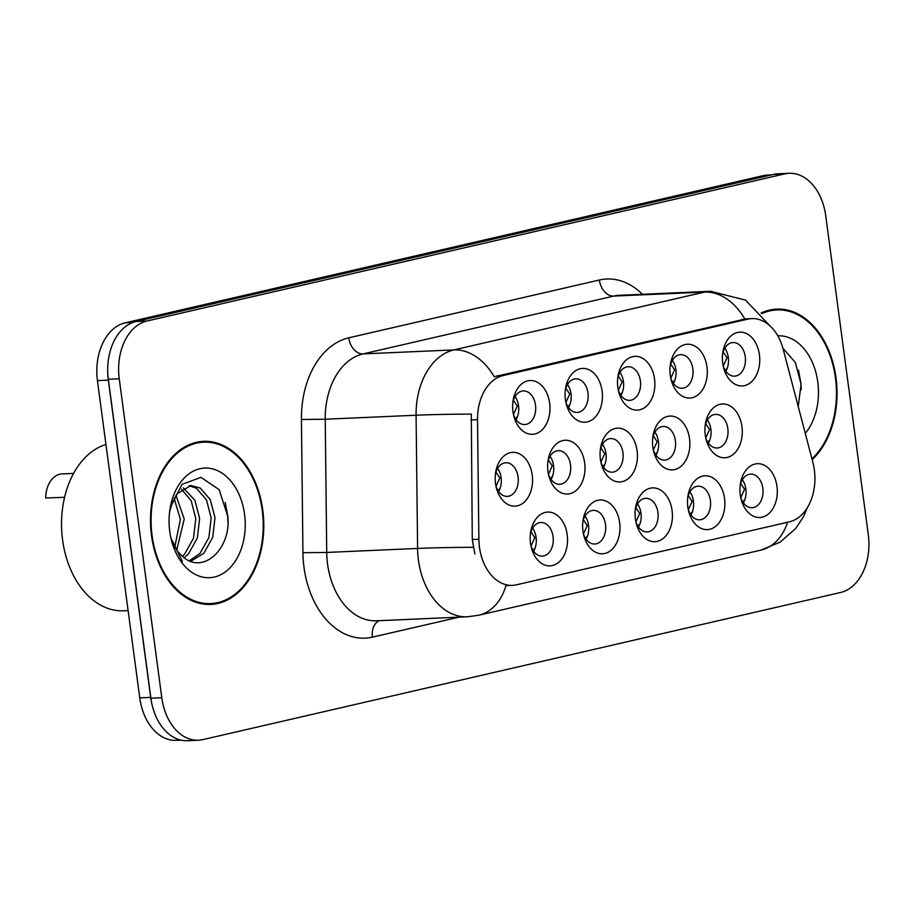 <?xml version="1.0" encoding="UTF-8"?>
<svg xmlns="http://www.w3.org/2000/svg" width="914" height="914" viewBox="0 0 914 914"><rect width="100%" height="100%" fill="white"/><g stroke="black" fill="none" stroke-linecap="round" stroke-linejoin="round"><path stroke-width="1.37" d="M565.4 399.555A26.929 18.668 -92.5 0 1 565.48 388.804A26.929 18.668 -92.5 0 1 583.955 368.433A26.929 18.668 -92.5 0 1 602.109 391.089A26.929 18.668 -92.5 0 1 588.65 421.514A26.929 18.668 -92.5 0 1 566.132 403.428A26.929 18.668 -92.5 0 1 565.4 399.555M565.789 401.897A16.829 11.665 87.5 0 0 577.225 412.454A16.829 11.665 87.5 0 0 587.953 392.997A16.829 11.665 87.5 0 0 575.74 378.83A16.829 11.665 87.5 0 0 565.286 390.358M617.841 387.456A26.929 18.668 -92.5 0 1 617.921 376.705A26.929 18.668 -92.5 0 1 636.384 356.346A26.929 18.668 -92.5 0 1 654.538 378.99A26.929 18.668 -92.5 0 1 641.08 409.415A26.929 18.668 -92.5 0 1 618.561 391.329A26.929 18.668 -92.5 0 1 617.841 387.456M618.23 389.798A16.829 11.665 87.5 0 0 629.666 400.366A16.829 11.665 87.5 0 0 640.394 380.898A16.829 11.665 87.5 0 0 628.181 366.731A16.829 11.665 87.5 0 0 617.715 378.259M670.282 375.368A26.929 18.668 -92.5 0 1 670.362 364.606A26.929 18.668 -92.5 0 1 688.825 344.247A26.929 18.668 -92.5 0 1 706.979 366.902A26.929 18.668 -92.5 0 1 693.52 397.327A26.929 18.668 -92.5 0 1 671.002 379.241A26.929 18.668 -92.5 0 1 670.282 375.368M670.67 377.699A16.829 11.665 87.5 0 0 682.107 388.267A16.829 11.665 87.5 0 0 692.835 368.81A16.829 11.665 87.5 0 0 680.622 354.643A16.829 11.665 87.5 0 0 670.156 366.16M722.711 363.269A26.929 18.668 -92.5 0 1 722.791 352.507A26.929 18.668 -92.5 0 1 741.265 332.148A26.929 18.668 -92.5 0 1 759.42 354.803A26.929 18.668 -92.5 0 1 745.961 385.228A26.929 18.668 -92.5 0 1 723.442 367.142A26.929 18.668 -92.5 0 1 722.711 363.269M723.1 365.6A16.829 11.665 87.5 0 0 734.536 376.168A16.829 11.665 87.5 0 0 745.264 356.711A16.829 11.665 87.5 0 0 733.062 342.544A16.829 11.665 87.5 0 0 722.597 354.061M512.971 411.654A26.929 18.668 -92.5 0 1 513.04 400.903A26.929 18.668 -92.5 0 1 531.514 380.532A26.929 18.668 -92.5 0 1 549.668 403.188A26.929 18.668 -92.5 0 1 536.21 433.613A26.929 18.668 -92.5 0 1 513.691 415.527A26.929 18.668 -92.5 0 1 512.971 411.654M513.348 413.996A16.829 11.665 87.5 0 0 524.785 424.553A16.829 11.665 87.5 0 0 535.513 405.096A16.829 11.665 87.5 0 0 523.311 390.929A16.829 11.665 87.5 0 0 512.845 402.457M547.966 471.384A26.929 18.668 -92.5 0 1 548.046 460.633A26.929 18.668 -92.5 0 1 566.509 440.262A26.929 18.668 -92.5 0 1 584.663 462.918A26.929 18.668 -92.5 0 1 571.204 493.343A26.929 18.668 -92.5 0 1 548.686 475.257A26.929 18.668 -92.5 0 1 547.966 471.384M548.343 473.726A16.829 11.665 87.5 0 0 559.779 484.283A16.829 11.665 87.5 0 0 570.519 464.826A16.829 11.665 87.5 0 0 558.305 450.659A16.829 11.665 87.5 0 0 547.84 462.187M600.395 459.285A26.929 18.668 -92.5 0 1 600.475 448.534A26.929 18.668 -92.5 0 1 618.949 428.163A26.929 18.668 -92.5 0 1 637.104 450.819A26.929 18.668 -92.5 0 1 623.645 481.244A26.929 18.668 -92.5 0 1 601.126 463.158A26.929 18.668 -92.5 0 1 600.395 459.285M600.784 461.627A16.829 11.665 87.5 0 0 612.22 472.184A16.829 11.665 87.5 0 0 622.948 452.727A16.829 11.665 87.5 0 0 610.735 438.56A16.829 11.665 87.5 0 0 600.281 450.088M652.836 447.197A26.929 18.668 -92.5 0 1 652.916 436.435A26.929 18.668 -92.5 0 1 671.379 416.076A26.929 18.668 -92.5 0 1 689.533 438.72A26.929 18.668 -92.5 0 1 676.086 469.156A26.929 18.668 -92.5 0 1 653.556 451.059A26.929 18.668 -92.5 0 1 652.836 447.197M653.224 449.528A16.829 11.665 87.5 0 0 664.661 460.096A16.829 11.665 87.5 0 0 675.389 440.628A16.829 11.665 87.5 0 0 663.176 426.461A16.829 11.665 87.5 0 0 652.71 437.989M705.277 435.098A26.929 18.668 -92.5 0 1 705.357 424.336A26.929 18.668 -92.5 0 1 723.819 403.977A26.929 18.668 -92.5 0 1 741.974 426.632A26.929 18.668 -92.5 0 1 728.515 457.057A26.929 18.668 -92.5 0 1 705.996 438.971A26.929 18.668 -92.5 0 1 705.277 435.098M705.665 437.429A16.829 11.665 87.5 0 0 717.102 447.997A16.829 11.665 87.5 0 0 727.83 428.54A16.829 11.665 87.5 0 0 715.616 414.373A16.829 11.665 87.5 0 0 705.151 425.89M495.525 483.483A26.929 18.668 -92.5 0 1 495.605 472.732A26.929 18.668 -92.5 0 1 514.068 452.361A26.929 18.668 -92.5 0 1 532.222 475.017A26.929 18.668 -92.5 0 1 518.764 505.442A26.929 18.668 -92.5 0 1 496.245 487.356A26.929 18.668 -92.5 0 1 495.525 483.483M495.914 485.825A16.829 11.665 87.5 0 0 507.35 496.382A16.829 11.665 87.5 0 0 518.078 476.925A16.829 11.665 87.5 0 0 505.865 462.758A16.829 11.665 87.5 0 0 495.399 474.286M582.961 531.114A26.929 18.668 -92.5 0 1 583.041 520.363A26.929 18.668 -92.5 0 1 601.503 499.992A26.929 18.668 -92.5 0 1 619.658 522.648A26.929 18.668 -92.5 0 1 606.199 553.073A26.929 18.668 -92.5 0 1 583.68 534.987A26.929 18.668 -92.5 0 1 582.961 531.114M583.349 533.456A16.829 11.665 87.5 0 0 594.786 544.013A16.829 11.665 87.5 0 0 605.514 524.556A16.829 11.665 87.5 0 0 593.3 510.389A16.829 11.665 87.5 0 0 582.835 521.917M635.39 519.026A26.929 18.668 -92.5 0 1 635.47 508.264A26.929 18.668 -92.5 0 1 653.944 487.905A26.929 18.668 -92.5 0 1 672.098 510.549A26.929 18.668 -92.5 0 1 658.64 540.974A26.929 18.668 -92.5 0 1 636.121 522.888A26.929 18.668 -92.5 0 1 635.39 519.026M635.778 521.357A16.829 11.665 87.5 0 0 647.215 531.925A16.829 11.665 87.5 0 0 657.943 512.457A16.829 11.665 87.5 0 0 645.741 498.29A16.829 11.665 87.5 0 0 635.276 509.818M687.831 506.927A26.929 18.668 -92.5 0 1 687.911 496.165A26.929 18.668 -92.5 0 1 706.373 475.806A26.929 18.668 -92.5 0 1 724.539 498.461A26.929 18.668 -92.5 0 1 711.081 528.886A26.929 18.668 -92.5 0 1 688.55 510.8A26.929 18.668 -92.5 0 1 687.831 506.927M688.219 509.258A16.829 11.665 87.5 0 0 699.656 519.826A16.829 11.665 87.5 0 0 710.384 500.369A16.829 11.665 87.5 0 0 698.17 486.202A16.829 11.665 87.5 0 0 687.705 497.719M740.271 494.828A26.929 18.668 -92.5 0 1 740.351 484.066A26.929 18.668 -92.5 0 1 758.814 463.706A26.929 18.668 -92.5 0 1 776.969 486.362A26.929 18.668 -92.5 0 1 763.51 516.787A26.929 18.668 -92.5 0 1 740.991 498.701A26.929 18.668 -92.5 0 1 740.271 494.828M740.66 497.17A16.829 11.665 87.5 0 0 752.096 507.727A16.829 11.665 87.5 0 0 762.824 488.27A16.829 11.665 87.5 0 0 750.611 474.103A16.829 11.665 87.5 0 0 740.146 485.631M530.52 543.213A26.929 18.668 -92.5 0 1 530.6 532.462A26.929 18.668 -92.5 0 1 549.063 512.091A26.929 18.668 -92.5 0 1 567.217 534.747A26.929 18.668 -92.5 0 1 553.758 565.172A26.929 18.668 -92.5 0 1 531.24 547.086A26.929 18.668 -92.5 0 1 530.52 543.213M530.908 545.555A16.829 11.665 87.5 0 0 542.345 556.112A16.829 11.665 87.5 0 0 553.073 536.655A16.829 11.665 87.5 0 0 540.86 522.488A16.829 11.665 87.5 0 0 530.394 534.016M567.503 384.486A16.829 11.665 -92.5 0 1 570.999 393.751A16.829 11.665 -92.5 0 1 568.519 407.553M619.932 372.386A16.829 11.665 -92.5 0 1 623.428 381.652A16.829 11.665 -92.5 0 1 620.949 395.454M672.373 360.287A16.829 11.665 -92.5 0 1 675.869 369.553A16.829 11.665 -92.5 0 1 673.389 383.366M724.813 348.188A16.829 11.665 -92.5 0 1 728.309 357.454A16.829 11.665 -92.5 0 1 725.83 371.267M515.062 396.585A16.829 11.665 -92.5 0 1 518.558 405.85A16.829 11.665 -92.5 0 1 516.079 419.652M550.057 456.315A16.829 11.665 -92.5 0 1 553.553 465.58A16.829 11.665 -92.5 0 1 551.073 479.382M602.497 444.215A16.829 11.665 -92.5 0 1 605.993 453.481A16.829 11.665 -92.5 0 1 603.514 467.283M654.927 432.116A16.829 11.665 -92.5 0 1 658.423 441.382A16.829 11.665 -92.5 0 1 655.944 455.195M707.367 420.017A16.829 11.665 -92.5 0 1 710.864 429.283A16.829 11.665 -92.5 0 1 708.384 443.096M497.616 468.414A16.829 11.665 -92.5 0 1 501.112 477.668A16.829 11.665 -92.5 0 1 498.633 491.481M585.051 516.044A16.829 11.665 -92.5 0 1 588.547 525.31A16.829 11.665 -92.5 0 1 586.068 539.111M637.492 503.945A16.829 11.665 -92.5 0 1 640.988 513.211A16.829 11.665 -92.5 0 1 638.509 527.024M689.921 491.846A16.829 11.665 -92.5 0 1 693.429 501.112A16.829 11.665 -92.5 0 1 690.938 514.925M742.362 479.747A16.829 11.665 -92.5 0 1 745.858 489.013A16.829 11.665 -92.5 0 1 743.379 502.826M532.611 528.143A16.829 11.665 -92.5 0 1 536.107 537.409A16.829 11.665 -92.5 0 1 533.627 551.211M812.843 462.176A45.437 31.51 -92.5 0 1 814.351 469.865A45.437 31.51 -92.5 0 1 789.365 521.848L516.399 584.823A45.437 31.51 -92.5 0 1 512.411 585.371A45.437 31.51 -92.5 0 1 478.879 539.226L477.519 419.686A45.437 31.51 -92.5 0 1 503.077 375.585L747.732 319.146A45.437 31.51 -92.5 0 1 751.708 318.598A45.437 31.51 -92.5 0 1 783.172 349.171L812.843 462.176M812.169 459.639A81.62 56.599 87.5 0 0 836.013 377.802A81.62 56.599 87.5 0 0 776.797 309.092A81.62 56.599 87.5 0 0 761.111 313.056M775.232 310.006A81.62 56.599 87.5 0 0 771.964 309.606M262.775 510.046A81.62 56.599 87.5 0 0 203.559 441.336A81.62 56.599 87.5 0 0 151.53 535.718A81.62 56.599 87.5 0 0 210.746 604.428A81.62 56.599 87.5 0 0 262.775 510.046M202.005 442.25A81.62 56.599 87.5 0 0 198.726 441.85M789.113 173.294L778.214 173.774A50.487 35.006 87.5 0 0 773.781 174.38L136.095 321.5A50.487 35.006 87.5 0 0 108.332 379.276L150.89 698.205A50.487 35.006 87.5 0 0 187.519 740.706L198.429 740.226A50.487 35.006 87.5 0 0 202.851 739.62L840.537 592.501A50.487 35.006 87.5 0 0 868.3 534.724L825.742 215.795A50.487 35.006 87.5 0 0 789.113 173.294A50.487 35.006 87.5 0 0 784.692 173.9L146.994 321.02A50.487 35.006 87.5 0 0 119.243 378.796L161.789 697.725A50.487 35.006 87.5 0 0 198.429 740.226M474.857 553.941L472.275 539.511L471.293 414.099A58.896 1.999 179.3 0 0 416.076 415.23A67.316 46.683 -92.5 0 1 453.938 349.902A58.896 42.101 -103 0 1 494.188 376.739L745.824 318.86M512.411 585.371L505.922 585.646A58.896 42.101 77 0 1 478.662 615.248L760.802 550.159A58.896 42.101 -103 0 0 787.548 522.271M205.89 604.337A81.62 56.599 87.5 0 0 209.112 603.651M771.622 174.882L767.532 175.065A50.487 35.006 87.5 0 0 763.11 175.671L125.184 322.836A50.487 35.006 87.5 0 0 97.432 380.612L139.762 697.885A50.487 35.006 87.5 0 0 176.391 740.374L181.235 740.169M107.703 369.77A50.487 35.006 87.5 0 0 108.332 380.133L150.661 697.393A50.487 35.006 87.5 0 0 152.752 707.425M531.045 546.012L534.816 537.672L530.965 531.857M533.091 550.411L535.136 547.932M73.577 473.395L62.106 473.898A25.238 17.503 -92.5 0 0 45.7 497.993L64.574 497.307M496.051 486.282L499.821 477.942L495.971 472.127M498.096 490.681L500.141 488.202M517.587 416.373L515.542 418.852M513.497 414.453L517.267 406.136L513.405 400.298M811.963 458.817A80.775 56.017 87.5 0 0 835.442 377.939A80.775 56.017 87.5 0 0 776.831 309.937A80.775 56.017 87.5 0 0 761.659 313.685M805.268 433.327A54.874 38.045 87.5 0 0 817.779 382.006A54.874 38.045 87.5 0 0 777.791 335.826M798.242 406.57L801.075 384.257L795.374 362.492L782.932 348.28M798.482 370.204L800.927 383.423L801.19 389.89M152.101 535.581A80.775 56.017 87.5 0 0 210.711 603.583A80.775 56.017 87.5 0 0 262.204 510.183A80.775 56.017 87.5 0 0 203.594 442.182A80.775 56.017 87.5 0 0 152.101 535.581M105.944 444.455A84.145 58.347 87.5 0 0 62.586 539.957A84.145 58.347 87.5 0 0 123.63 610.792L128.12 610.598M175.956 495.285L184.228 519.061L176.722 549.931M174.151 498.416L180.378 519.221L174.803 546.858M183.337 487.893L194.922 500.346L199.618 518.375L197.367 538.015L188.421 553.998L184.285 557.734M181.475 489.173L191.22 500.826L195.767 518.546L193.517 538.175L184.582 554.17L182.457 556.26M169.627 511.76L171.946 503.877A38.045 26.38 87.5 0 0 169.581 512.126M171.946 503.877L176.893 493.926L190.923 485.517L200.257 488.053L210.3 499.672L214.996 517.701L212.745 537.329L203.811 553.324L190.798 561.276M189.004 485.722L196.419 488.225L206.461 499.832L211.157 517.872L208.906 537.501L199.96 553.496L189.381 560.716M170.678 536.906A38.045 26.38 87.5 0 0 181.84 555.712C202.2 576.14 231.391 549.12 227.849 516.513L219.154 489.687L201 477.348L182.023 484.351L170.347 507.487M244.552 514.251A54.874 38.045 87.5 0 0 207.558 468.094A54.874 38.045 87.5 0 0 169.913 509.589A54.874 38.045 87.5 0 0 169.753 531.514A54.874 38.045 87.5 0 0 171.226 539.397A54.874 38.045 87.5 0 0 217.121 576.254A54.874 38.045 87.5 0 0 244.552 514.251M171.078 538.769L182.377 561.345L170.907 537.992M225.244 502.46L227.689 515.667L227.952 522.134M583.486 533.913L587.256 525.573L583.406 519.758M585.531 538.312L587.576 535.832M635.927 521.814L639.697 513.474L635.836 507.658M637.961 526.213L640.017 523.733M688.356 509.715L692.126 501.375L688.276 495.559M690.401 514.125L692.446 511.634M740.797 497.616L744.567 489.276L740.717 483.46M742.842 502.026L744.887 499.535M570.016 404.274L567.971 406.753M565.926 402.354L569.708 394.037L565.846 388.199M622.457 392.175L620.412 394.665M618.367 390.255L622.148 381.938L618.287 376.1M674.898 380.075L672.853 382.566M670.807 378.156L674.578 369.839L670.727 364.001M727.338 367.976L725.282 370.467M723.248 366.057L727.018 357.74L723.157 351.901M548.491 474.183L552.262 465.843L548.4 460.028M550.536 478.582L552.582 476.103M600.932 462.084L604.702 453.744L600.841 447.929M602.966 466.483L605.022 464.004M653.361 449.985L657.132 441.645L653.281 435.829M655.407 454.384L657.452 451.904M705.802 437.886L709.572 429.546L705.722 423.73M707.847 442.296L709.892 439.805M478.879 539.226L472.275 539.511M477.519 419.686L470.916 419.972M503.077 375.585L497.033 375.848M747.732 319.146L741.688 319.409M459.034 617.167L372.421 637.149A16.829 12.031 77 0 1 379.321 620.675M372.421 637.149A84.145 58.347 -92.5 0 1 303.996 567.32A84.145 58.347 -92.5 0 1 302.945 552.696L301.426 419.492A84.145 58.347 -92.5 0 1 348.748 337.826L599.344 280.015A84.145 58.347 -92.5 0 1 642.428 294.274M327.578 564.144A67.316 46.683 87.5 0 0 376.419 620.8L467.283 616.801A67.316 46.683 -92.5 0 1 418.441 560.133A67.316 46.683 -92.5 0 1 417.595 548.434L416.076 415.23L325.224 419.229L326.732 552.444A67.316 46.683 87.5 0 0 327.578 564.144M769.976 325.875L745.504 300.1L710.429 291.28A67.316 46.683 -92.5 0 0 704.534 292.092L613.671 296.09L363.075 353.901L453.938 349.902L704.534 292.092A58.896 42.101 77 0 1 744.784 318.929M473.144 547.303A58.896 1.999 179.3 0 0 417.595 548.434L326.732 552.444L302.945 552.696M161.789 697.725L150.89 698.205M784.692 173.9L773.781 174.38M146.994 321.02L136.095 321.5M119.243 378.796L108.332 379.276M348.748 337.826A16.829 12.031 77 0 0 363.075 353.901A67.316 46.683 87.5 0 0 325.224 419.229L301.426 419.492M710.429 291.28L619.578 295.291A67.316 46.683 87.5 0 0 613.671 296.09A16.829 12.031 77 0 1 599.344 280.015M763.11 175.671L769.428 175.385M139.762 697.885L150.661 697.393M97.432 380.612L108.332 380.133M125.184 322.836L132.793 322.505M536.107 537.329L534.816 537.672M501.101 477.599L499.821 477.942M517.267 406.136L518.546 405.759M588.536 525.242L587.256 525.573M640.977 513.142L639.697 513.474M693.418 501.043L692.126 501.375M745.847 488.944L744.567 489.276M569.708 394.037L570.987 393.66M622.148 381.938L623.417 381.561M674.578 369.839L675.857 369.473M727.018 357.74L728.298 357.374M553.541 465.5L552.262 465.843M605.982 453.413L604.702 453.744M658.423 441.313L657.132 441.645M710.852 429.214L709.572 429.546M751.708 318.598L745.698 318.86M467.283 616.801L478.662 615.248M807.405 507.556L803.36 516.947L795.694 528.509L780.11 542.162L760.802 550.159M768.731 310.292L776.831 309.937M202.611 603.937L210.711 603.583M195.493 442.536L203.594 442.182"/></g></svg>
